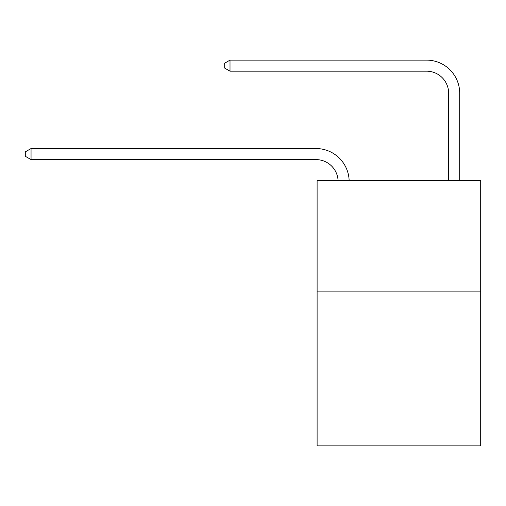 <?xml version="1.0" encoding="UTF-8"?>
<svg xmlns="http://www.w3.org/2000/svg" width="506" height="506" viewBox="0 0 506 506"><rect width="100%" height="100%" fill="white"/><g stroke="black" fill="none" stroke-linecap="round" stroke-linejoin="round"><path stroke-width="0.76" d="M480.7 291.133L480.7 445.881L317.11 445.881L317.11 180.598L480.7 180.598L480.7 291.133L317.11 291.133M448.645 180.598L448.645 93.281A22.106 22.106 0 0 0 426.539 71.169L230.009 71.169L224.259 67.855L224.259 63.433L230.009 60.119L426.539 60.119A33.162 33.162 0 0 1 459.701 93.281L459.701 180.598M448.645 93.281A22.106 22.106 0 0 0 426.539 71.169A22.106 22.106 0 0 1 448.645 93.281A22.106 22.106 0 0 0 426.539 71.169A22.106 22.106 0 0 1 448.645 93.281A22.106 22.106 0 0 0 426.539 71.169A22.106 22.106 0 0 1 448.645 93.281A22.106 22.106 0 0 0 426.539 71.169A22.106 22.106 0 0 1 448.645 93.281A22.106 22.106 0 0 0 426.539 71.169A22.106 22.106 0 0 1 448.645 93.281A22.106 22.106 0 0 0 426.539 71.169A22.106 22.106 0 0 1 448.645 93.281A22.106 22.106 0 0 0 426.539 71.169A22.106 22.106 0 0 1 448.645 93.281A22.106 22.106 0 0 0 426.539 71.169A22.106 22.106 0 0 1 448.645 93.281A22.106 22.106 0 0 0 426.539 71.169A22.106 22.106 0 0 1 448.645 93.281M230.009 60.119L426.539 60.119L230.009 60.119L426.539 60.119L230.009 60.119L426.539 60.119L230.009 60.119L426.539 60.119L230.009 60.119L426.539 60.119L230.009 60.119L426.539 60.119L230.009 60.119L426.539 60.119L230.009 60.119L426.539 60.119L230.009 60.119L426.539 60.119L230.009 60.119L230.009 71.169M338.084 180.598A22.106 22.106 -142.2 0 0 316.003 159.599L31.049 159.599L25.3 156.284L25.3 151.863L31.049 148.543L316.003 148.543A33.162 33.162 37.8 0 1 349.146 180.598M31.049 148.543L31.049 159.599"/></g></svg>
